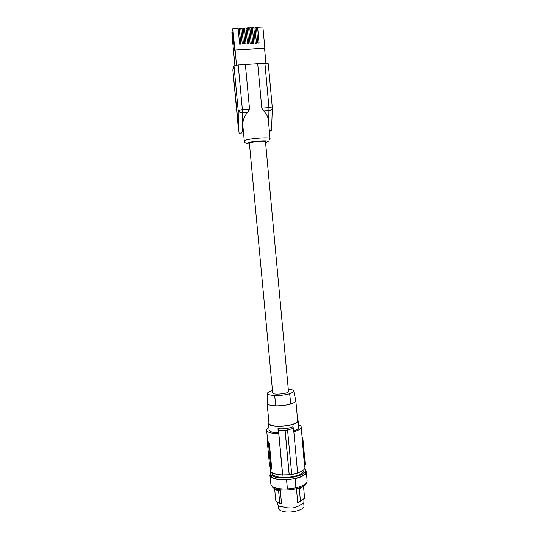 <?xml version="1.0" encoding="UTF-8"?>
<svg xmlns="http://www.w3.org/2000/svg" width="539" height="539" viewBox="0 0 539 539"><rect width="100%" height="100%" fill="white"/><g stroke="black" fill="none" stroke-linecap="round" stroke-linejoin="round"><path stroke-width="0.81" d="M270.908 471.679L270.241 473.559C271.946 477.338 278.757 478.686 290.676 477.601C300.257 476.018 305.263 473.579 305.68 470.271L305.829 471.888C305.411 475.216 300.412 477.669 290.831 479.259L295.089 478.686C302.467 476.874 306.213 474.589 306.32 471.854L305.701 470.486M305.68 470.271L304.683 468.553M303.881 469.617L303.956 470.406C303.578 473.377 299.098 475.58 290.501 477.008C279.701 478.012 273.522 476.799 271.966 473.37L271.892 472.575M270.261 473.761L270.127 476.004C272.087 478.814 277.565 480.087 286.566 479.831L290.831 479.259C278.912 480.343 272.101 478.982 270.396 475.176L270.241 473.559M272.074 486.259C274.135 492.929 305.418 490.039 306.213 483.106M306.32 471.854L307.136 480.795C307.035 483.631 303.302 485.976 295.931 487.829L287.415 488.988C278.42 489.23 272.943 487.889 270.976 484.972L269.904 475.23M295.089 478.686L295.931 487.829M287.415 488.988L286.566 479.831M277.289 502.314L277.592 504.827L279.269 506.141L287.59 507.846L292.947 507.96L297.885 506.411L303.875 502.725L303.962 498.979M300.769 501.162L297.723 502.543L296.457 488.819M279.431 489.742L280.26 489.931L281.56 503.844L279.936 503.379M303.706 502.874L303.976 505.838C304.852 509.692 291.612 513.478 283.581 511.572C280.395 510.857 278.683 509.732 278.454 508.21L278.218 505.676M274.614 488.388L275.739 500.32L276.669 501.883L279.775 503.332L278.616 490.975C276.446 490.389 275.146 489.594 274.708 488.59L274.641 488.401M281.56 503.844L279.775 503.332M280.26 489.931L278.616 490.975M297.723 502.543L300.472 501.304L304.602 498.171L303.497 486.07M297.13 488.644L299.334 488.92L300.472 501.304M303.235 486.232L299.334 488.92M289.187 474.839L285.05 430.223L278.528 430.277L277.969 428.687C283.393 429.179 288.365 428.552 292.893 426.807L293.533 428.384L287.556 429.906L291.761 474.67L282.591 474.886C275.133 474.563 271.09 473.127 270.457 470.581L270.174 467.576M293.533 428.384L297.649 473.161L291.74 474.495M304.676 464.692L304.919 467.38C304.953 469.395 302.52 471.221 297.622 472.858M278.528 430.277L282.712 475.155M287.644 430.149L285.05 430.223M285.138 430.466L289.261 475.007M268.907 427.609C267.351 428.505 266.603 429.401 266.664 430.29C267.256 432.406 271.285 433.545 278.757 433.7L278.367 432.932L274.944 432.682C271.285 432.177 269.352 431.294 269.136 430.028L268.53 423.573C268.739 424.799 270.672 425.648 274.331 426.127C283.581 427.414 299.084 423.903 298.175 420.824L297.589 419.861M278.367 432.932L277.969 428.687M298.175 420.824L298.768 427.279C298.801 428.532 297.13 429.738 293.762 430.89M268.927 422.515L268.53 423.573M293.843 431.766C298.774 430.324 301.24 428.761 301.24 427.083C301.133 426.201 300.236 425.466 298.545 424.867M282.591 474.886L278.757 433.7M268.537 443.819L268.267 442.243L267.25 439.932L267.229 440.828L269.5 464.968L270.794 469.132L270.841 468.303L268.537 443.819L269.372 443.712L267.64 440.626L266.664 430.29M269.372 443.712L271.676 468.196L270.841 468.303M270.854 469.173L271.353 469.105L271.676 468.196M302.15 437.068L302.958 439.406L305.182 463.762L305.108 464.638L304.575 464.706L304.353 463.87L301.24 427.083M290.784 403.859C294.166 402.842 295.85 401.791 295.837 400.72L297.683 420.865C297.279 423 293.203 424.651 285.448 425.81C275.827 426.693 270.349 425.931 269.022 423.519L267.128 403.381C267.499 404.769 270.376 405.544 275.759 405.705L274.641 395.424C270.086 395.249 267.681 394.588 267.425 393.45L267.128 403.381M272.417 390.492L271.811 390.802C268.921 391.658 267.459 392.54 267.425 393.45M274.641 395.424L274.715 395.559C280.132 395.592 285.118 394.993 289.665 393.76L289.571 393.632C292.381 392.756 293.762 391.887 293.721 391.011C293.479 390.061 291.666 389.441 288.284 389.165M288.493 391.482C289.153 393.598 273.522 395.242 272.714 393.14L249.368 143.084C249.88 141.831 265.855 140.457 265.498 141.696L288.493 391.482M274.715 395.559L275.759 405.705M289.665 393.76L290.797 404.014C286.209 405.24 281.223 405.847 275.84 405.84M232.868 69.969L239.107 133.328C239.882 133.497 241.061 132.917 242.644 131.583L242.368 109.592L238.191 110.556C238.716 111.917 240.165 112.584 242.53 112.557L247.92 112.152C244.416 115.952 242.718 120.143 242.826 124.725L242.934 126.591M232.848 69.807L234.02 66.156C234.431 65.59 235.819 65.199 238.191 64.983L264.905 63.245C266.96 63.151 268.092 63.332 268.294 63.797L272.323 107.935L268.968 107.618L268.725 124.064M232.767 42.756L233.333 40.614L232.76 42.689L234.91 65.576M239.195 29.025L240.859 44.083L239.626 44.158L238.157 28.412L232.861 28.722L234.856 49.992L234.573 50.935L235.098 50.039L264.548 48.2L265.916 63.211M234.856 49.992L264.831 48.112L264.588 48.651M239.39 28.338L240.771 28.257L242.24 43.996L243.473 43.922L242.004 28.183L243.385 28.102L244.847 43.834L246.08 43.76L244.618 28.028L246 27.947L247.455 43.672L248.681 43.598L247.226 27.873L248.607 27.792L250.062 43.511L251.289 43.437L249.833 27.718L251.214 27.637L252.663 43.356L253.889 43.275L252.441 27.57L253.815 27.489L255.264 43.194L256.49 43.12L255.041 27.415L256.416 27.334L257.858 43.032L259.084 42.958L257.642 27.26L262.897 26.95L264.831 48.112M257.386 27.947L257.642 27.26M254.792 28.102L255.041 27.415M252.198 28.257L252.441 27.57M249.604 28.405L249.833 27.718M247.003 28.56L247.226 27.873M244.403 28.715L244.618 28.028M241.802 28.87L242.004 28.183M232.861 28.722L231.878 32.529L232.491 42.77M233.077 40.627L232.444 33.883L232.902 33.101M233.333 40.614L232.7 33.863M232.444 33.883L232.835 32.394L234.573 50.935M236.513 65.179L235.098 50.039M272.33 108.48L271.535 130.243L271.44 130.876L269.278 130.115M268.435 120.904L268.415 120.709C268.179 116.976 266.596 113.729 263.679 110.973L269.082 110.569C271.104 110.32 272.188 109.592 272.336 108.373L272.289 108.029M257.709 63.717L261.806 108.15L263.679 110.973M245.38 64.518L249.53 109.06L247.92 112.152M256.476 28.001L257.635 27.934L259.016 42.958M253.876 28.156L255.035 28.089L256.423 43.12M251.275 28.311L252.434 28.244L253.822 43.282M248.668 28.466L249.833 28.392L251.221 43.443M246.06 28.621L247.226 28.547L248.62 43.605M243.446 28.776L244.618 28.702L246.02 43.76M240.839 28.924L242.011 28.857L243.412 43.922M238.218 29.079L239.397 29.012L240.805 44.083M268.752 442.175L268.267 442.243M305.182 463.762L304.353 463.87M302.13 439.507L302.958 439.406M302.635 437.843L302.15 437.904M265.572 142.478L267.694 141.656C269.911 139.817 247.839 141.535 247.105 143.259C246.889 143.63 247.657 143.866 249.402 143.974M269.823 140.012L270.066 138.685C270.666 136.643 245.023 138.853 244.342 140.908L244.288 141.077C244.201 142.289 245.514 143.219 248.23 143.866M243.399 131.523L242.644 131.583M261.806 108.15L268.968 107.618L264.905 63.245M238.191 64.983L242.368 109.592L249.53 109.06M234.02 66.156L238.191 110.556L238.393 128.74M293.721 391.011L295.83 400.686M266.724 142.141L268.206 141.555M244.288 141.077L242.9 126.241M243.534 132.992L239.929 133.268M238.467 129.663L232.841 69.888M269.359 131.024L270.922 130.903M270.066 138.685L268.415 120.709"/></g></svg>
